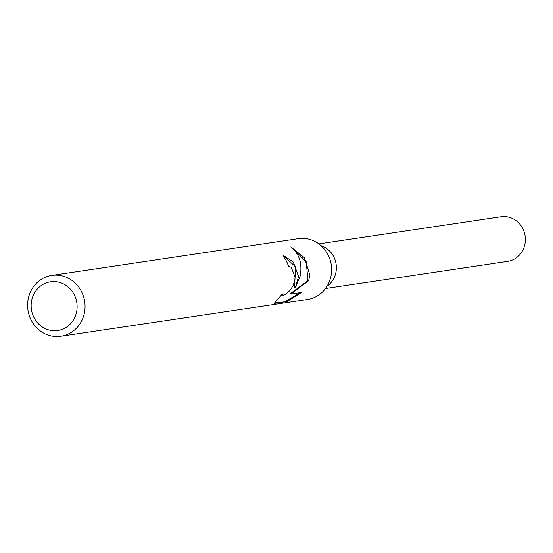 <?xml version="1.0" encoding="UTF-8"?>
<svg xmlns="http://www.w3.org/2000/svg" width="553" height="553" viewBox="0 0 553 553"><rect width="100%" height="100%" fill="white"/><g stroke="black" fill="none" stroke-linecap="round" stroke-linejoin="round"><path stroke-width="0.83" d="M336.335 269.034A22.562 21.035 81.5 0 1 327.086 286.157A22.562 21.035 81.5 0 0 336.328 269.034A22.562 21.035 81.5 0 0 321.051 245.684M51.795 275.401L298.344 238.647A30.768 28.687 81.5 0 1 331.558 271.537A30.768 28.687 81.5 0 1 307.413 299.512L60.865 336.259A30.768 28.687 81.5 0 1 27.65 303.376A30.768 28.687 81.5 0 1 51.795 275.401A30.768 28.687 81.5 0 1 85.01 308.291A30.768 28.687 81.5 0 1 60.865 336.259M298.544 276.459L295.205 288.051L300.106 276.224C302.505 263.643 299.394 253.855 290.788 246.866L304.496 257.795L309.777 274.786L308.678 280.696L290.864 294.03L301.42 292.461L287.131 301.551L274.108 303.493L282.217 294.044L283.509 295.157L286.33 293.788L289.841 290.581L293.014 285.846L294.839 280.143L295.046 276.984L291.265 267.334L288.417 266.09A30.768 28.687 -98.5 0 0 283.129 255.942L283.993 255.915L293.311 262.074L298.544 276.459M77.074 308.125A24.615 22.95 81.5 0 1 52.756 330.659A24.615 22.95 81.5 0 1 31.182 304.191A24.615 22.95 81.5 0 1 55.5 281.657A24.615 22.95 81.5 0 1 77.074 308.125M274.959 302.975L287.131 301.551M283.516 255.901L295.682 266.892L294.431 287.982L295.205 288.051M283.108 295.178L281.774 294.943M285.459 301.406L300.265 292.627M290.864 294.03L289.972 293.954L307.945 280.634L306.238 261.804L292.848 248.574M307.945 280.634L308.678 280.696M318.846 243.894L500.99 216.741A22.562 21.035 81.5 0 1 525.35 240.859A22.562 21.035 81.5 0 1 507.647 261.369L325.496 288.521M288.908 266.076L288.396 266.028"/></g></svg>
